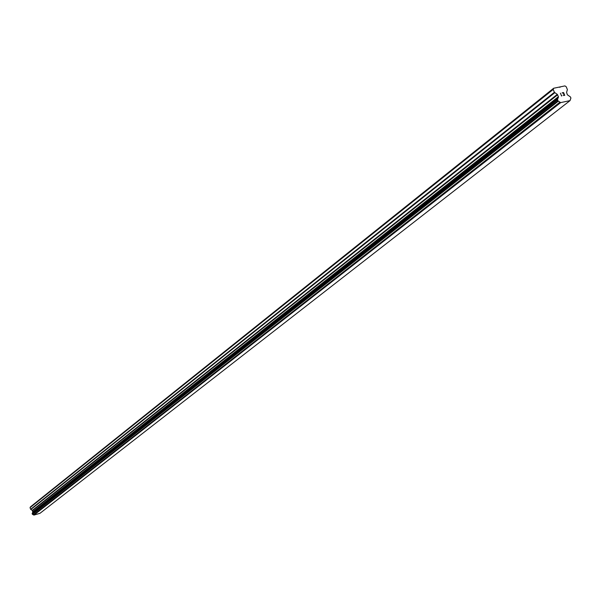 <?xml version="1.0" encoding="UTF-8"?>
<svg xmlns="http://www.w3.org/2000/svg" width="601" height="601" viewBox="0 0 601 601"><rect width="100%" height="100%" fill="white"/><g stroke="black" fill="none" stroke-linecap="round" stroke-linejoin="round"><path stroke-width="0.9" d="M570.048 100.607L40.004 513.292L33.926 515.095L33.558 514.899L560.034 102.215L557.916 100.765L557.518 99.586L558.427 96.678L557.292 94.387L554.392 92.306L553.198 89.444L553.641 88.257L564.925 85.905L566.202 86.732L567.397 89.579L566.57 92.426L567.374 94.785L570.349 96.859L570.92 98.001L570.048 100.607L560.665 102.613L560.034 102.215M557.6 99.398L32.221 513.337L32.409 514.283L33.558 514.899M32.446 513.164L32.664 512.435L558.194 97.925M553.641 88.257L30.403 506.906L30.05 507.65L30.621 509.302L32.522 510.602L32.664 512.435M564.504 95.213L564.023 94.079L564.497 95.221L563.25 95.484L564.504 95.213M564.023 94.079L563.265 94.034M563.948 93.891L563.468 92.749L563.941 93.891M563.468 92.749L562.22 93.012L563.55 92.524L564.745 95.371L563.25 95.484M564.737 95.379L563.55 92.531L562.138 92.824M561.807 95.551L561.589 96.032L560.402 93.185M561.627 96.032L561.8 95.551M559.839 87.34L560.485 86.829M33.926 515.095L560.665 102.613M33.521 514.862L559.967 102.147M32.597 514.343L558.412 101.126M32.492 514.321L558.239 101.073M32.709 512.33L558.239 97.753M30.05 507.65L553.198 89.444M32.409 514.283L558.096 100.983M32.311 514.163L557.916 100.765M32.123 513.63L557.533 99.841M32.131 513.479L557.518 99.586M32.169 513.404L557.563 99.466M32.882 511.969L558.457 97.182M32.897 511.669L558.427 96.678M32.522 510.602L557.645 94.815M32.319 510.362L557.292 94.387M30.824 509.535L554.753 92.742M30.621 509.302L554.392 92.306M32.221 513.337L557.63 99.368"/></g></svg>
